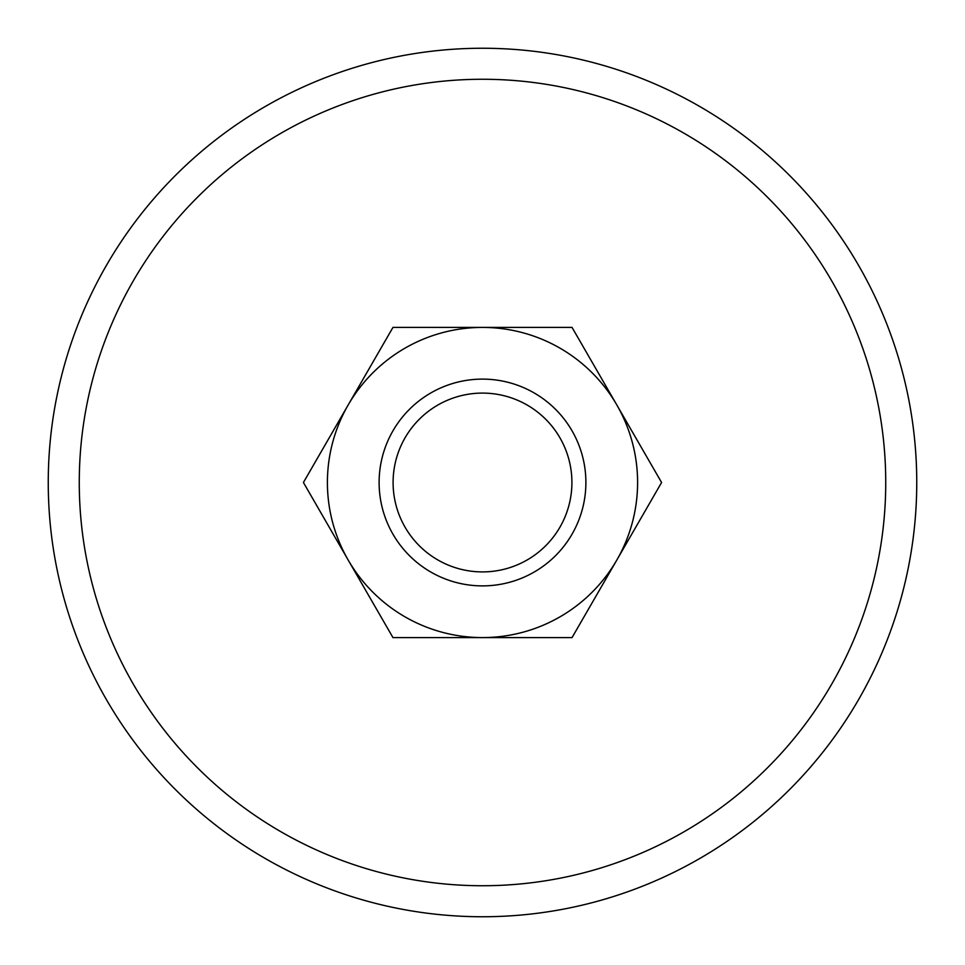 <?xml version="1.0" encoding="UTF-8"?>
<svg xmlns="http://www.w3.org/2000/svg" width="965" height="965" viewBox="0 0 965 965"><rect width="100%" height="100%" fill="white"/><g stroke="black" fill="none" stroke-linecap="round" stroke-linejoin="round"><path stroke-width="1.45" d="M916.75 482.5A434.25 434.25 0 0 0 482.5 48.25A434.25 434.25 0 0 0 48.25 482.5A434.25 434.25 0 0 0 482.5 916.75A434.25 434.25 0 0 0 916.75 482.5M79.263 482.5A403.237 403.237 0 0 1 482.5 79.263A403.237 403.237 0 0 1 885.737 482.5A403.237 403.237 0 0 1 482.5 885.737A403.237 403.237 0 0 1 79.263 482.5M379.112 482.5A103.388 103.388 0 0 0 482.5 585.888A103.388 103.388 0 0 0 585.888 482.5A103.388 103.388 0 0 0 482.5 379.112A103.388 103.388 0 0 0 379.112 482.5M393.093 482.5A89.407 89.407 0 0 0 482.5 571.907A89.407 89.407 0 0 0 571.907 482.5A89.407 89.407 0 0 0 482.5 393.093A89.407 89.407 0 0 0 393.093 482.5M661.58 482.5L572.04 327.412L482.5 327.412A155.088 155.088 0 0 0 348.184 560.05A155.088 155.088 0 0 0 482.5 637.588L572.04 637.588L616.816 560.05A155.088 155.088 0 0 0 482.5 327.412L392.96 327.412L303.42 482.5L392.96 637.588L482.5 637.588A155.088 155.088 0 0 0 616.816 560.05L661.58 482.5"/></g></svg>
